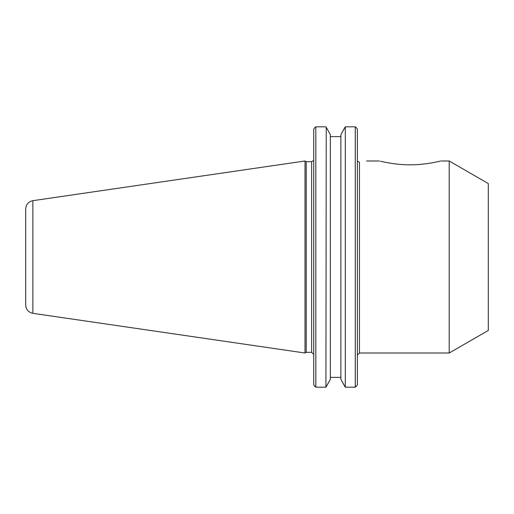 <?xml version="1.0" encoding="UTF-8"?>
<svg xmlns="http://www.w3.org/2000/svg" width="514" height="514" viewBox="0 0 514 514"><rect width="100%" height="100%" fill="white"/><g stroke="black" fill="none" stroke-linecap="round" stroke-linejoin="round"><path stroke-width="0.77" d="M357.378 355.103L359.472 353.009L359.472 162.328C368.846 160.606 368.846 160.606 359.472 162.328L357.378 160.966M357.378 384.896L356.228 386.419L357.378 384.896L357.378 129.104L356.228 127.581L357.378 129.104M366.591 160.991L379.403 160.991C379.326 160.991 394.938 165 410.095 164.821C425.251 165 440.864 160.991 440.781 160.991L449.197 160.991L449.197 353.009L359.472 353.009M449.197 160.991L488.3 183.562L488.3 330.438L449.197 353.009M330.341 134.655L326.236 127.26L330.341 134.655L330.341 379.345L325.921 387.183L326.236 127.26M344.99 127.26L340.885 134.655L345.305 126.817L355.283 126.817L345.305 126.817L345.305 387.183L340.885 379.345L340.885 134.655M340.885 136.628L330.341 136.628M356.228 386.419L355.283 387.183L345.305 387.183M330.341 377.372L340.885 377.372M325.921 387.183L315.827 387.183L313.733 384.896L314.883 386.419M340.885 379.345L344.99 386.74M326.236 386.74L330.341 379.345M313.733 129.104L314.883 127.581L313.733 129.104L313.733 384.896M306.216 257L306.216 161.685L305.008 160.991L305.008 353.009L306.216 352.315L306.216 257M355.283 387.183L355.283 126.817L356.228 127.581M314.883 127.581L315.827 126.817L325.921 126.817L315.827 126.817L315.827 387.183M25.7 257L25.7 305.033C26.047 309.569 28.437 312.332 32.87 313.328L32.87 200.672C28.437 201.668 26.047 204.431 25.7 208.967L25.7 257M313.501 160.548L311.638 161.685L311.638 352.315L313.733 354.409M311.638 161.685L306.216 161.685M311.638 352.315L306.216 352.315M32.87 313.328L305.008 353.009M32.87 200.672L305.008 160.991"/></g></svg>

